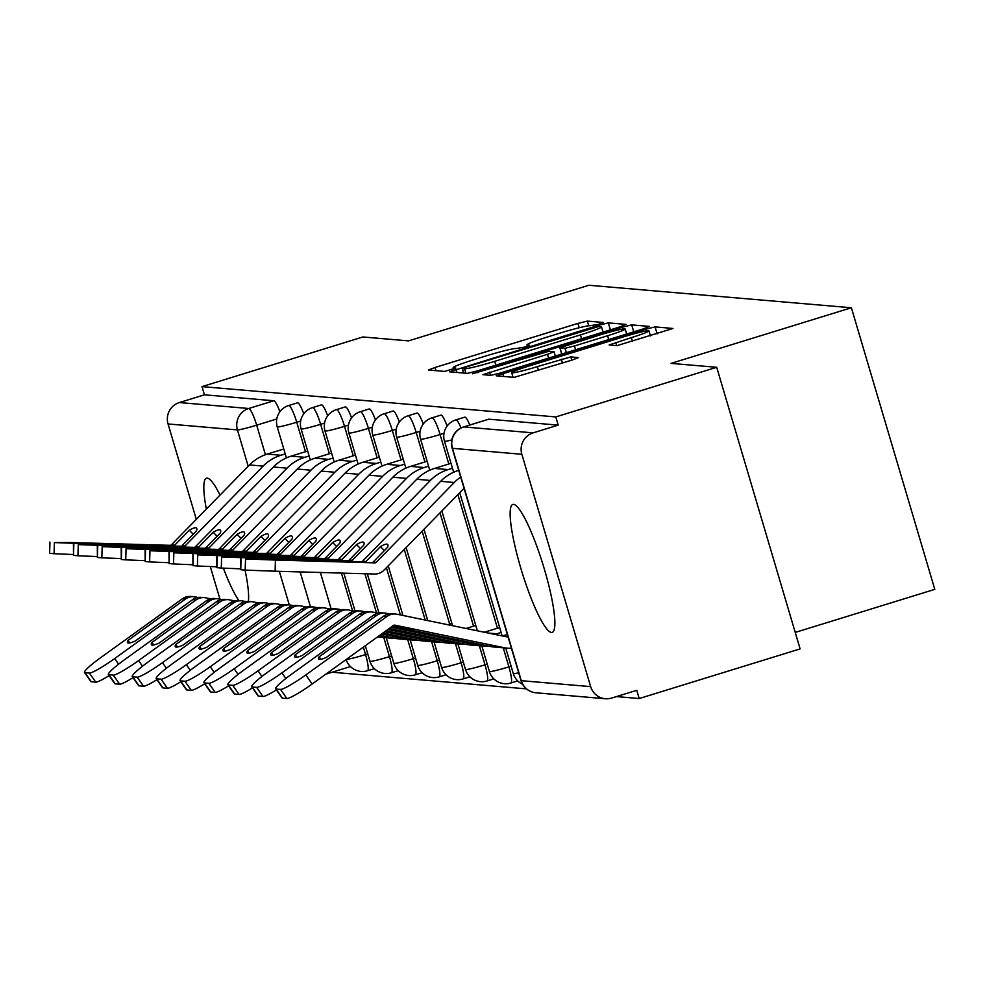 <?xml version="1.0" encoding="UTF-8"?>
<svg xmlns="http://www.w3.org/2000/svg" width="984" height="984" viewBox="0 0 984 984"><rect width="100%" height="100%" fill="white"/><g stroke="black" fill="none" stroke-linecap="round" stroke-linejoin="round"><path stroke-width="1.48" d="M598.826 324.265L603.327 322.469L587.35 321.091L577.916 323.416L435.039 367.487L428.471 370.009L444.583 371.423L455.789 368.041L453.624 367.819A26.962 1.783 -16.5 0 1 453.181 367.647A26.962 1.783 -16.5 0 1 474.214 359.578L486.121 355.901A26.962 1.783 -16.5 0 1 516.329 348.484L525.013 347.032L529.613 345.273L527.449 345.052A26.962 1.783 -16.5 0 1 526.993 344.88A26.962 1.783 -16.5 0 1 548.039 336.811L559.933 333.133A26.962 1.783 -16.5 0 1 590.154 325.716L598.826 324.265M513.537 504.374A66.937 11.144 -107.1 0 0 512.787 504.448A66.937 11.144 -107.1 0 0 521.212 569.539A66.937 11.144 -107.1 0 0 551.483 632.454A66.937 11.144 -107.1 0 0 552.245 632.38A66.937 11.144 -107.1 0 0 543.808 567.288A66.937 11.144 -107.1 0 0 513.537 504.374M220.022 495.1A66.937 11.144 -107.1 0 0 207.243 478.126A66.937 11.144 -107.1 0 0 206.48 478.199A66.937 11.144 -107.1 0 0 206.345 509.085M223.356 568.174A66.937 11.144 -107.1 0 0 238.915 600.584M616.857 345.679L672.958 328.471L655.073 326.897L645.639 329.222L496.194 375.802L514.078 377.389L571.925 360.132L578.506 357.61L570.769 356.897L537.326 366.626A22.534 1.488 -16.5 0 1 511.692 372.678A22.534 1.488 -16.5 0 1 529.281 365.937L623.339 336.922A22.534 1.488 -16.5 0 1 648.96 330.87A22.534 1.488 -16.5 0 1 631.384 337.61L609.133 344.978L616.857 345.679M202.003 386.614L362.911 336.971L408.557 340.882L588.875 285.262L851.381 307.758L671.063 363.379L716.696 367.29L555.775 416.921L202.003 386.614L204.438 394.818L179.371 402.554L248.743 408.495A17.159 2.854 72.9 0 1 256.676 425.174L265.422 454.706M619.625 326.996L626.07 324.413L608.321 322.887L598.887 325.212L449.442 371.804L467.326 373.379L476.76 371.054L619.625 326.996M631.703 324.892L649.44 326.417L643.007 328.988L500.143 373.059L490.696 375.384L482.959 374.67L547.485 354.277L554.053 351.755L548.875 351.276L472.406 373.785L622.257 327.217L631.703 324.892L633.757 331.842M716.696 367.29L800.115 648.899L639.194 698.529L616.464 696.586M332.161 672.232L526.465 688.874M795.232 632.417L934.8 589.367L851.381 307.758M555.775 416.921L558.211 425.125L533.144 432.862A17.159 16.888 94.9 0 0 521.84 454.276L590.658 686.623A17.159 16.888 94.9 0 0 611.704 698.05L636.771 690.325L639.194 698.529M219.949 599.145L210.305 566.575M196.308 519.343L168.055 423.956A17.159 16.888 -85.1 0 1 179.371 402.554M248.349 601.409A66.937 11.144 -107.1 0 0 245.041 570.093M469.798 425.014A17.159 2.854 -107.1 0 0 464.743 417.154L455.85 419.897A17.159 2.854 72.9 0 1 460.992 427.966M447.117 426.097A17.159 2.854 -107.1 0 0 440.857 415.113L431.964 417.856A17.159 2.854 72.9 0 1 440.082 434.522L448.815 464.005M423.218 424.055A17.159 2.854 -107.1 0 0 416.97 413.059L408.065 415.814A17.159 2.854 72.9 0 1 416.195 432.468L424.928 461.951M399.332 422.001A17.159 2.854 -107.1 0 0 393.071 411.017L384.178 413.76A17.159 2.854 72.9 0 1 392.296 430.426L401.029 459.909M375.445 419.959A17.159 2.854 -107.1 0 0 369.184 408.975L360.292 411.718A17.159 2.854 72.9 0 1 368.41 428.372L377.143 457.855M351.546 417.905A17.159 2.854 -107.1 0 0 345.286 406.921L336.393 409.664A17.159 2.854 72.9 0 1 344.523 426.33L353.256 455.813M327.66 415.863A17.159 2.854 -107.1 0 0 321.399 404.879L312.506 407.622A17.159 2.854 72.9 0 1 320.624 424.288L329.357 453.772M303.761 413.809A17.159 2.854 -107.1 0 0 297.512 402.825L288.607 405.568A17.159 2.854 72.9 0 1 296.738 422.234L305.471 451.717M558.211 425.125L488.839 419.184A17.159 2.854 -107.1 0 0 488.642 419.209A17.159 2.854 -107.1 0 0 488.47 419.295M204.438 394.818L273.81 400.759A17.159 2.854 72.9 0 1 279.874 411.767M598.862 326.467L466.846 366.774L462.246 368.533L464.522 368.754A26.962 1.783 -16.5 0 0 494.731 361.337L580.462 334.892A26.962 1.783 -16.5 0 0 601.495 326.823A26.962 1.783 -16.5 0 0 601.052 326.651L598.862 326.467M607.608 335.741A22.534 1.488 -16.5 0 0 625.184 328.988A22.534 1.488 -16.5 0 0 599.563 335.052L559.847 347.795L565.025 348.274L574.471 345.962L607.608 335.741L608.739 339.566M129.753 642.933L128.006 640.424L185.422 599.059A12.878 12.669 -85.1 0 1 195.287 596.944L197.882 597.472M193.836 596.722L190.773 596.464A12.878 12.669 94.9 0 0 182.36 598.801L101.057 657.374A25.744 2.977 -34.8 0 0 84.526 672.478A25.744 2.977 -34.8 0 0 84.956 672.675L91.291 681.764A25.744 2.977 145.2 0 1 90.86 681.568L84.526 672.478M210.625 598.826L205.853 597.841A12.878 12.669 94.9 0 0 196 599.969L114.685 658.542L118.609 664.175M128.006 640.424A53.21 6.15 -34.8 0 0 127.514 642.626A53.21 6.15 -34.8 0 0 135.202 641.051L192.63 599.674A12.878 12.669 -85.1 0 1 201.031 597.349L204.401 597.632M109.162 675.602A25.744 2.977 145.2 0 1 95.731 682.146L89.396 673.056L84.956 672.675M89.396 673.056A25.744 2.977 -34.8 0 0 114.685 658.542M95.731 682.146L91.291 681.764M189.309 530.253L174.783 545.099A1.722 1.685 -85.1 0 1 173.528 545.616L102.115 543.709L180.736 546.231A1.722 1.685 -85.1 0 0 181.978 545.726L196.505 530.868A53.21 7.306 -44.7 0 0 196.517 528.088A53.21 7.306 -44.7 0 0 195.668 527.731A53.21 7.306 -44.7 0 0 189.309 530.253L193.233 534.214M285.237 453.919L280.883 455.26A42.915 42.214 94.9 0 0 263.134 466.108L185.041 545.985A1.722 1.685 -85.1 0 1 183.799 546.489L84.304 543.685L84.292 544.3M283.773 448.999L267.254 454.091A42.915 42.214 94.9 0 0 249.505 464.952L171.413 544.816A1.722 1.685 -85.1 0 1 170.158 545.321L70.676 542.516L54.391 542.578L84.304 543.685M49.95 542.196L49.618 553.34L54.059 553.721L54.391 542.578M49.618 553.34L49.532 542.135M73.111 554.509L54.059 553.721M153.639 644.975L151.893 642.478L209.321 601.113A12.878 12.669 -85.1 0 1 219.174 598.985L221.769 599.527M217.722 598.776L214.66 598.518A12.878 12.669 94.9 0 0 206.259 600.843L124.956 659.415A25.744 2.977 -34.8 0 0 108.412 674.52A25.744 2.977 -34.8 0 0 108.855 674.716L115.19 683.819A25.744 2.977 145.2 0 1 114.747 683.622L108.412 674.52M234.512 600.88L229.752 599.896A12.878 12.669 94.9 0 0 219.887 602.011L138.584 660.584L142.508 666.229M151.893 642.478A53.21 6.15 -34.8 0 0 151.401 644.68A53.21 6.15 -34.8 0 0 159.1 643.093L216.517 601.728A12.878 12.669 -85.1 0 1 224.918 599.391L228.288 599.674M133.049 677.644A25.744 2.977 145.2 0 1 119.63 684.2L113.295 675.098L108.855 674.716M113.295 675.098A25.744 2.977 -34.8 0 0 138.584 660.584M119.63 684.2L115.19 683.819M177.538 647.029L175.792 644.52L233.208 603.155A12.878 12.669 -85.1 0 1 243.073 601.039L245.668 601.568M241.621 600.818L238.558 600.56A12.878 12.669 94.9 0 0 230.145 602.897L148.842 661.469A25.744 2.977 -34.8 0 0 132.311 676.574A25.744 2.977 -34.8 0 0 132.742 676.771L139.076 685.86A25.744 2.977 145.2 0 1 138.646 685.663L132.311 676.574M258.398 602.921L253.638 601.937A12.878 12.669 94.9 0 0 243.774 604.065L162.471 662.638L166.394 668.271M175.792 644.52A53.21 6.15 -34.8 0 0 175.3 646.722A53.21 6.15 -34.8 0 0 182.987 645.135L240.403 603.77A12.878 12.669 -85.1 0 1 248.817 601.433L252.187 601.728M156.948 679.686A25.744 2.977 145.2 0 1 143.516 686.242L137.182 677.152L132.742 676.771M137.182 677.152A25.744 2.977 -34.8 0 0 162.471 662.638M143.516 686.242L139.076 685.86M213.196 532.295L198.67 547.153A1.722 1.685 -85.1 0 1 197.427 547.658L126.001 545.751L204.623 548.273A1.722 1.685 -85.1 0 0 205.865 547.768L220.391 532.91A53.21 7.306 -44.7 0 0 220.404 530.13A53.21 7.306 -44.7 0 0 219.555 529.786A53.21 7.306 -44.7 0 0 213.196 532.295L217.12 536.255M309.124 455.961L304.769 457.302A42.915 42.214 94.9 0 0 287.02 468.163L208.928 548.027A1.722 1.685 -85.1 0 1 207.685 548.543L108.191 545.726L108.178 546.341M307.672 451.041L291.141 456.133A42.915 42.214 94.9 0 0 273.392 466.994L195.299 546.858A1.722 1.685 -85.1 0 1 194.057 547.375L94.562 544.558L78.277 544.619L108.191 545.726M73.837 544.238L73.505 555.394L77.945 555.775L78.277 544.619M73.505 555.394L73.431 544.177M97.01 556.55L77.945 555.775M237.095 534.337L222.568 549.195A1.722 1.685 -85.1 0 1 221.314 549.712L149.888 547.793L228.509 550.327A1.722 1.685 -85.1 0 0 229.764 549.81L244.29 534.964A53.21 7.306 -44.7 0 0 244.303 532.184A53.21 7.306 -44.7 0 0 243.442 531.827A53.21 7.306 -44.7 0 0 237.095 534.337L241.018 538.309M333.01 458.015L328.668 459.356A42.915 42.214 94.9 0 0 310.919 470.204L232.827 550.081A1.722 1.685 -85.1 0 1 231.572 550.585L132.09 547.781L132.065 548.395M331.559 453.083L315.028 458.187A42.915 42.214 94.9 0 0 297.279 469.036L219.198 548.912A1.722 1.685 -85.1 0 1 217.944 549.416L118.461 546.612L102.176 546.673L132.09 547.781M97.736 546.292L97.391 557.436L101.844 557.817L102.176 546.673M97.391 557.436L97.318 546.231M120.897 558.592L101.844 557.817M201.425 649.071L199.678 646.574L257.107 605.197A12.878 12.669 -85.1 0 1 266.959 603.081L269.555 603.61M265.508 602.872L262.445 602.602A12.878 12.669 94.9 0 0 254.044 604.939L172.729 663.511A25.744 2.977 -34.8 0 0 156.198 678.616A25.744 2.977 -34.8 0 0 156.641 678.812L162.963 687.914A25.744 2.977 145.2 0 1 162.532 687.718L156.198 678.616M282.297 604.963L277.525 603.991A12.878 12.669 94.9 0 0 267.673 606.107L186.37 664.68L190.293 670.313M199.678 646.574A53.21 6.15 -34.8 0 0 199.186 648.776A53.21 6.15 -34.8 0 0 206.874 647.189L264.302 605.812A12.878 12.669 -85.1 0 1 272.703 603.487L276.073 603.77M393.686 638.099A42.915 42.214 -85.1 0 1 388.532 637.976A42.915 42.214 -85.1 0 1 383.686 637.275L378.508 636.205M180.835 681.74A25.744 2.977 145.2 0 1 167.415 688.296L161.081 679.194L156.641 678.812M161.081 679.194A25.744 2.977 -34.8 0 0 186.37 664.68M167.415 688.296L162.963 687.914M225.311 651.125L223.577 648.616L280.993 607.251A12.878 12.669 -85.1 0 1 290.858 605.123L293.453 605.664M289.394 604.914L286.332 604.656A12.878 12.669 94.9 0 0 277.931 606.98L196.628 665.565A25.744 2.977 -34.8 0 0 180.097 680.67A25.744 2.977 -34.8 0 0 180.527 680.866L186.862 689.956A25.744 2.977 145.2 0 1 186.419 689.759L180.097 680.67M306.184 607.017L301.424 606.033A12.878 12.669 94.9 0 0 291.559 608.149L210.256 666.734L214.18 672.367M223.577 648.616A53.21 6.15 -34.8 0 0 223.085 650.818A53.21 6.15 -34.8 0 0 230.773 649.231L288.189 607.866A12.878 12.669 -85.1 0 1 296.602 605.529L299.972 605.824M417.585 640.154A42.915 42.214 -85.1 0 1 412.431 640.031L398.791 638.862A42.915 42.214 -85.1 0 1 393.944 638.161L379.849 635.246M412.431 640.031A42.915 42.214 -85.1 0 1 407.573 639.317L381.62 633.967M204.733 683.782A25.744 2.977 145.2 0 1 191.302 690.337L184.967 681.248L180.527 680.866M184.967 681.248A25.744 2.977 -34.8 0 0 210.256 666.734M191.302 690.337L186.862 689.956M249.21 653.167L247.464 650.67L304.892 609.293A12.878 12.669 -85.1 0 1 314.745 607.177L317.34 607.706M313.293 606.968L310.231 606.697A12.878 12.669 94.9 0 0 301.817 609.034L220.514 667.607A25.744 2.977 -34.8 0 0 203.983 682.711A25.744 2.977 -34.8 0 0 204.414 682.908L210.748 691.998A25.744 2.977 145.2 0 1 210.318 691.801L203.983 682.711M330.083 609.059L325.31 608.075A12.878 12.669 94.9 0 0 315.458 610.203L234.143 668.776L238.067 674.409M247.464 650.67A53.21 6.15 -34.8 0 0 246.972 652.872A53.21 6.15 -34.8 0 0 254.659 651.285L312.088 609.908A12.878 12.669 -85.1 0 1 320.489 607.583L323.859 607.866M441.472 642.195A42.915 42.214 -85.1 0 1 436.318 642.072L422.689 640.904A42.915 42.214 -85.1 0 1 417.843 640.203L382.961 633.007M436.318 642.072A42.915 42.214 -85.1 0 1 431.472 641.371L384.732 631.728M228.62 685.836A25.744 2.977 145.2 0 1 215.188 692.379L208.866 683.29L204.414 682.908M208.866 683.29A25.744 2.977 -34.8 0 0 234.143 668.776M215.188 692.379L210.748 691.998M451.877 623.438L447.781 624.705M260.981 536.391L246.455 551.249A1.722 1.685 -85.1 0 1 245.213 551.753L173.787 549.847L252.408 552.368A1.722 1.685 -85.1 0 0 253.651 551.864L268.177 537.006A53.21 7.306 -44.7 0 0 268.189 534.226A53.21 7.306 -44.7 0 0 267.34 533.881A53.21 7.306 -44.7 0 0 260.981 536.391L264.905 540.351M356.909 460.057L352.555 461.398A42.915 42.214 94.9 0 0 334.806 472.258L256.713 552.122A1.722 1.685 -85.1 0 1 255.471 552.627L155.976 549.822L155.964 550.437M355.445 455.137L338.927 460.229A42.915 42.214 94.9 0 0 321.178 471.09L243.085 550.954A1.722 1.685 -85.1 0 1 241.843 551.471L142.348 548.654L126.063 548.715L155.976 549.822M121.622 548.334L121.29 559.49L125.731 559.859L126.063 548.715M121.29 559.49L121.204 548.273M144.796 560.646L125.731 559.859M284.868 538.433L270.342 553.291A1.722 1.685 -85.1 0 1 269.099 553.795L197.673 551.889L276.295 554.423A1.722 1.685 -85.1 0 0 277.55 553.906L292.076 539.048A53.21 7.306 -44.7 0 0 292.076 536.268A53.21 7.306 -44.7 0 0 291.227 535.923A53.21 7.306 -44.7 0 0 284.868 538.433L288.804 542.393M380.796 462.099L376.442 463.452A42.915 42.214 94.9 0 0 358.693 474.3L280.612 554.177A1.722 1.685 -85.1 0 1 279.358 554.681L179.875 551.864L179.851 552.479M379.344 457.179L362.813 462.283A42.915 42.214 94.9 0 0 345.064 473.132L266.984 553.008A1.722 1.685 -85.1 0 1 265.729 553.512L166.247 550.708L149.962 550.757L179.875 551.864M145.521 550.376L145.177 561.532L149.617 561.913L149.962 550.757M145.177 561.532L145.103 550.327M168.682 562.688L149.617 561.913M308.767 540.487L294.241 555.345A1.722 1.685 -85.1 0 1 292.986 555.849L221.572 553.943L300.194 556.464A1.722 1.685 -85.1 0 0 301.436 555.96L315.962 541.102A53.21 7.306 -44.7 0 0 315.975 538.322A53.21 7.306 -44.7 0 0 315.126 537.965A53.21 7.306 -44.7 0 0 308.767 540.487L312.691 544.447M404.695 464.153L400.34 465.493A42.915 42.214 94.9 0 0 382.591 476.354L304.499 556.218A1.722 1.685 -85.1 0 1 303.257 556.723L203.762 553.918L203.75 554.533M403.231 459.233L386.712 464.325A42.915 42.214 94.9 0 0 368.963 475.186L290.87 555.05A1.722 1.685 -85.1 0 1 289.616 555.554L190.133 552.75L173.848 552.811L203.762 553.918M169.408 552.43L169.076 563.574L173.516 563.955L173.848 552.811M169.076 563.574L168.99 552.368M192.569 564.742L173.516 563.955M273.097 655.221L271.35 652.712L328.779 611.347A12.878 12.669 -85.1 0 1 338.631 609.219L341.227 609.76M337.18 609.01L334.117 608.752A12.878 12.669 94.9 0 0 325.716 611.076L244.413 669.649A25.744 2.977 -34.8 0 0 227.87 684.766A25.744 2.977 -34.8 0 0 228.313 684.962L234.647 694.052A25.744 2.977 145.2 0 1 234.204 693.855L227.87 684.766M353.969 611.113L349.209 610.129A12.878 12.669 94.9 0 0 339.345 612.245L258.042 670.817L261.965 676.463M271.35 652.712A53.21 6.15 -34.8 0 0 270.858 654.913A53.21 6.15 -34.8 0 0 278.558 653.327L335.974 611.962A12.878 12.669 -85.1 0 1 344.375 609.625L347.746 609.92M465.358 644.237A42.915 42.214 -85.1 0 1 460.204 644.126L446.576 642.958A42.915 42.214 -85.1 0 1 441.73 642.245L386.06 630.769M460.204 644.126A42.915 42.214 -85.1 0 1 455.358 643.413L387.844 629.489M252.507 687.877A25.744 2.977 145.2 0 1 239.087 694.433L232.753 685.331L228.313 684.962M232.753 685.331A25.744 2.977 -34.8 0 0 258.042 670.817M239.087 694.433L234.647 694.052M475.764 625.48L466.072 628.468M477.228 630.4L476.502 630.621M332.654 542.528L318.127 557.387A1.722 1.685 -85.1 0 1 316.885 557.891L245.459 555.985L324.08 558.506A1.722 1.685 -85.1 0 0 325.335 558.002L339.849 543.143A53.21 7.306 -44.7 0 0 339.861 540.364A53.21 7.306 -44.7 0 0 339.013 540.019A53.21 7.306 -44.7 0 0 332.654 542.528L336.577 546.489M428.581 466.195L424.227 467.535A42.915 42.214 94.9 0 0 406.478 478.396L328.398 558.26A1.722 1.685 -85.1 0 1 327.143 558.777L227.661 555.96L227.636 556.575M427.13 461.275L410.599 466.379A42.915 42.214 94.9 0 0 392.85 477.228L314.757 557.104A1.722 1.685 -85.1 0 1 313.515 557.608L214.02 554.792L197.735 554.853L227.661 555.96M193.294 554.472L192.962 565.628L197.403 566.009L197.735 554.853M192.962 565.628L192.889 554.41M216.468 566.784L197.403 566.009M296.996 657.263L295.249 654.754L352.666 613.389A12.878 12.669 -85.1 0 1 362.53 611.273L365.126 611.802M361.079 611.052L358.016 610.793A12.878 12.669 94.9 0 0 349.603 613.13L268.3 671.703A25.744 2.977 -34.8 0 0 251.769 686.807A25.744 2.977 -34.8 0 0 252.199 687.004L258.534 696.094A25.744 2.977 145.2 0 1 258.103 695.897L251.769 686.807M377.856 613.155L373.096 612.171A12.878 12.669 94.9 0 0 363.231 614.299L281.928 672.871L285.852 678.505M295.249 654.754A53.21 6.15 -34.8 0 0 294.757 656.955A53.21 6.15 -34.8 0 0 302.445 655.369L359.873 614.004A12.878 12.669 -85.1 0 1 368.274 611.679L371.644 611.962M489.257 646.291A42.915 42.214 -85.1 0 1 484.103 646.168L470.475 645A42.915 42.214 -85.1 0 1 465.629 644.299L389.172 628.518M484.103 646.168A42.915 42.214 -85.1 0 1 479.257 645.467L390.943 627.251M276.406 689.919A25.744 2.977 145.2 0 1 262.974 696.475L256.639 687.385L252.199 687.004M256.639 687.385A25.744 2.977 -34.8 0 0 281.928 672.871M262.974 696.475L258.534 696.094M499.651 627.534L484.362 632.245M501.114 632.454L496.76 633.794A31.759 31.242 -85.1 0 1 494.644 634.372M356.552 544.582L342.026 559.429A1.722 1.685 -85.1 0 1 340.772 559.945L269.345 558.039L347.967 560.56A1.722 1.685 -85.1 0 0 349.222 560.056L363.748 545.197A53.21 7.306 -44.7 0 0 363.76 542.418A53.21 7.306 -44.7 0 0 362.899 542.061A53.21 7.306 -44.7 0 0 356.552 544.582L360.476 548.543M452.48 468.249L448.126 469.589A42.915 42.214 94.9 0 0 430.377 480.438L352.284 560.314A1.722 1.685 -85.1 0 1 351.03 560.818L251.547 558.014L251.523 558.629M451.016 463.329L434.498 468.421A42.915 42.214 94.9 0 0 416.736 479.269L338.656 559.146A1.722 1.685 -85.1 0 1 337.401 559.65L237.919 556.846L221.634 556.907L251.547 558.014M217.193 556.526L216.849 567.67L221.302 568.051L221.634 556.907M216.849 567.67L216.775 556.464M240.354 568.826L221.302 568.051M393.637 625.32L411.57 629.022A53.21 1.107 -168.6 0 1 412.665 629.477A53.21 1.107 -168.6 0 1 411.792 629.502A53.21 1.107 -168.6 0 1 404.363 628.407L404.535 627.571M320.882 659.305L319.136 656.808L376.564 615.431A12.878 12.669 -85.1 0 1 386.417 613.315L389.012 613.856M384.965 613.106L381.903 612.835A12.878 12.669 94.9 0 0 373.502 615.172L292.187 673.745A25.744 2.977 -34.8 0 0 275.655 688.849A25.744 2.977 -34.8 0 0 276.098 689.046L282.42 698.148A25.744 2.977 145.2 0 1 281.99 697.951L275.655 688.849M511.459 648.37A42.915 42.214 -85.1 0 1 507.99 648.21A42.915 42.214 -85.1 0 1 503.144 647.509L394.781 625.148A1.722 1.685 94.9 0 0 393.465 625.43L312.149 684.015A25.744 2.977 145.2 0 1 286.873 698.529L282.42 698.148M508.101 637.017A31.759 31.242 -85.1 0 1 505.358 636.574L396.983 614.225A12.878 12.669 94.9 0 0 387.13 616.341L305.827 674.913L312.149 684.015M319.136 656.808A53.21 6.15 -34.8 0 0 318.644 659.009A53.21 6.15 -34.8 0 0 326.331 657.423L383.76 616.058A12.878 12.669 -85.1 0 1 392.161 613.721L395.531 614.004M404.363 628.407L392.678 625.996M507.99 648.21L494.362 647.054A42.915 42.214 -85.1 0 1 489.515 646.34L392.284 626.279M286.873 698.529L280.538 689.427L276.098 689.046M280.538 689.427A25.744 2.977 -34.8 0 0 305.827 674.913M507.375 634.569L507.018 634.668A31.759 31.242 -85.1 0 1 501.668 635.812M380.439 546.624L365.913 561.483A1.722 1.685 -85.1 0 1 364.67 561.987L293.244 560.081L371.866 562.602A1.722 1.685 -85.1 0 0 373.108 562.098L387.634 547.239A53.21 7.306 -44.7 0 0 387.647 544.459A53.21 7.306 -44.7 0 0 386.798 544.115A53.21 7.306 -44.7 0 0 380.439 546.624L384.363 550.585M460.721 477.08A42.915 42.214 94.9 0 0 454.264 482.492L376.171 562.356A1.722 1.685 -85.1 0 1 374.929 562.873L275.434 560.056L275.102 571.212L245.188 570.105L245.52 558.949L275.434 560.056M464.091 488.421A31.759 31.242 94.9 0 0 462.037 490.339L383.957 570.216A12.878 12.669 -85.1 0 1 374.596 574.016L275.102 571.212M458.741 470.364L458.384 470.463A42.915 42.214 94.9 0 0 440.635 481.324L362.543 561.188A1.722 1.685 -85.1 0 1 361.3 561.704L245.52 558.949M241.08 558.568L240.748 569.724L245.188 570.105M240.748 569.724L240.674 558.506M521.84 454.276L452.456 448.323L521.286 680.682L590.658 686.623M276.775 418.975L256.676 425.174A17.159 1.132 -16.5 0 1 237.439 429.91L168.055 423.956M300.132 571.913L310.44 606.722M289.271 604.902L279.321 571.323M248.202 466.268L237.439 429.91A17.159 16.888 -85.1 0 1 248.743 408.495L273.81 400.759M444.018 433.304L440.082 434.522A17.159 1.132 163.5 0 1 420.844 439.245A17.159 1.132 163.5 0 1 420.562 439.135A17.159 17.159 0 0 1 431.964 417.856M457.88 494.595L497.461 628.21M503.267 647.816L508.912 666.869A17.159 2.854 72.9 0 1 510.905 683.007A17.159 2.854 72.9 0 1 510.708 683.031M511.114 666.193L508.912 666.869A17.159 1.132 163.5 0 1 489.675 671.592A17.159 1.132 -16.5 0 1 489.392 671.482A17.159 17.159 0 0 0 510.905 683.007L517.719 680.903M420.119 431.263L416.195 432.468A17.159 1.132 163.5 0 1 396.958 437.191A17.159 1.132 163.5 0 1 396.675 437.081A17.159 17.159 0 0 1 408.065 415.814M440.008 512.873L473.562 626.156M479.368 645.762L485.014 664.827A17.159 2.854 72.9 0 1 487.018 680.965A17.159 2.854 72.9 0 1 486.822 680.977M487.215 664.151L485.014 664.827A17.159 1.132 163.5 0 1 465.789 669.551A17.159 1.132 -16.5 0 1 465.493 669.44A17.159 17.159 0 0 0 487.018 680.965L493.833 678.862M396.232 429.208L392.296 430.426A17.159 1.132 163.5 0 1 373.071 435.149A17.159 1.132 163.5 0 1 372.776 435.039A17.159 17.159 0 0 1 384.178 413.76M422.136 531.151L449.676 624.114M455.481 643.721L461.127 662.773A17.159 2.854 72.9 0 1 463.12 678.911A17.159 2.854 72.9 0 1 462.923 678.935M463.329 662.097L461.127 662.773A17.159 1.132 163.5 0 1 441.89 667.509A17.159 1.132 -16.5 0 1 441.607 667.386A17.159 17.159 0 0 0 463.12 678.911L469.934 676.82M372.333 427.167L368.41 428.372A17.159 1.132 163.5 0 1 349.172 433.108A17.159 1.132 163.5 0 1 348.889 432.985A17.159 17.159 0 0 1 360.292 411.718M404.264 549.429L425.186 620.043M431.595 641.666L437.24 660.731A17.159 2.854 72.9 0 1 439.233 676.869A17.159 2.854 72.9 0 1 439.036 676.894M439.43 660.055L437.24 660.731A17.159 1.132 163.5 0 1 418.003 665.455A17.159 1.132 -16.5 0 1 417.72 665.344A17.159 17.159 0 0 0 439.233 676.869L446.047 674.766M348.447 425.113L344.523 426.33A17.159 1.132 163.5 0 1 325.286 431.053A17.159 1.132 163.5 0 1 325.003 430.943A17.159 17.159 0 0 1 336.393 409.664M386.392 567.707L400.377 614.926M407.696 639.625L413.341 658.677A17.159 2.854 72.9 0 1 415.334 674.827A17.159 2.854 72.9 0 1 415.15 674.839M415.543 658.001L413.341 658.677A17.159 1.132 163.5 0 1 394.104 663.413A17.159 1.132 -16.5 0 1 393.821 663.29A17.159 17.159 0 0 0 415.334 674.827L422.148 672.724M324.56 423.071L320.624 424.288A17.159 1.132 163.5 0 1 301.387 429.012A17.159 1.132 163.5 0 1 301.104 428.901A17.159 17.159 0 0 1 312.506 407.622M364.904 573.746L376.491 612.872M383.809 637.571L389.455 656.635A17.159 2.854 72.9 0 1 391.447 672.773A17.159 2.854 72.9 0 1 391.251 672.798M391.657 655.959L389.455 656.635A17.159 1.132 163.5 0 1 370.218 661.359A17.159 1.132 -16.5 0 1 369.935 661.248A17.159 17.159 0 0 0 391.447 672.773L398.262 670.67M300.661 421.029L296.738 422.234A17.159 1.132 163.5 0 1 277.5 426.958A17.159 1.132 163.5 0 1 277.217 426.847A17.159 17.159 0 0 1 288.607 405.568M341.411 573.082L352.592 610.83M363.354 647.128L365.556 654.594A17.159 2.854 72.9 0 1 367.561 670.731A17.159 2.854 72.9 0 1 367.364 670.744M367.758 653.905L365.556 654.594A17.159 1.132 163.5 0 1 346.429 659.317M451.804 439.971A17.159 1.132 163.5 0 1 444.743 441.287A17.159 1.132 163.5 0 1 444.461 441.176A17.159 17.159 0 0 1 455.85 419.897M518.703 672.785A17.159 1.132 163.5 0 1 513.562 673.646A17.159 1.132 -16.5 0 1 513.279 673.536A17.159 17.159 0 0 0 522.59 684.261M328.103 672.527A17.159 2.854 72.9 0 1 327.488 673.671A17.159 2.854 72.9 0 1 327.303 673.683A17.159 16.888 94.9 0 1 326.012 674.028M488.839 419.184L463.772 426.921L533.144 432.862M463.39 427.044A17.159 2.854 72.9 0 1 463.575 426.933A17.159 2.854 72.9 0 1 463.772 426.921A17.159 16.888 -85.1 0 0 452.456 448.323A17.159 1.132 163.5 0 1 452.173 448.212L521.003 680.571A17.159 17.159 0 0 0 535.997 692.798L605.369 698.738M535.997 692.798A17.159 16.888 94.9 0 1 521.286 680.682A17.159 1.132 163.5 0 1 521.003 680.571M527.756 346.122L527.449 345.052M453.944 368.889L453.624 367.819M435.998 370.697L435.039 367.487M579.195 327.746L577.916 323.416M588.739 325.778L587.35 321.091M456.97 372.493L456.01 369.283M599.268 326.491L598.887 325.212M610.388 329.837L608.321 322.887M463.673 373.071L462.345 368.569M465.863 373.256L464.522 368.754M495.874 365.162L494.731 361.337M581.593 338.717L580.462 334.892M490.487 375.359L489.54 372.149M548.617 358.102L547.485 354.277M477.228 372.752L477.006 372.013M622.798 329.013L622.257 327.217M561.827 354.031L559.994 347.844M566.317 352.641L565.025 348.274M575.603 349.787L574.471 345.962M616.648 345.667L615.701 342.457M632.515 341.448L631.384 337.61M538.457 370.451L537.326 366.626M562.467 363.047L561.335 359.221M571.741 360.181L570.769 356.897M503.722 376.491L502.762 373.28M646.156 330.956L645.639 329.222M657.14 333.847L655.073 326.897M185.422 599.059L182.36 598.801M196 599.969L192.63 599.674M181.978 545.726L185.041 545.985M171.413 544.816L174.783 545.099M249.505 464.952L263.134 466.108M180.736 546.231L183.799 546.489M170.158 545.321L173.528 545.616M267.254 454.091L280.883 455.26M209.321 601.113L206.259 600.843M219.887 602.011L216.517 601.728M233.208 603.155L230.145 602.897M243.774 604.065L240.403 603.77M205.865 547.768L208.928 548.027M195.299 546.858L198.67 547.153M273.392 466.994L287.02 468.163M204.623 548.273L207.685 548.543M194.057 547.375L197.427 547.658M291.141 456.133L304.769 457.302M229.764 549.81L232.827 550.081M219.198 548.912L222.568 549.195M297.279 469.036L310.919 470.204M228.509 550.327L231.572 550.585M217.944 549.416L221.314 549.712M315.028 458.187L328.668 459.356M257.107 605.197L254.044 604.939M267.673 606.107L264.302 605.812M383.686 637.275L377.733 636.771M280.993 607.251L277.931 606.98M291.559 608.149L288.189 607.866M407.573 639.317L393.944 638.161M304.892 609.293L301.817 609.034M315.458 610.203L312.088 609.908M431.472 641.371L417.843 640.203M253.651 551.864L256.713 552.122M243.085 550.954L246.455 551.249M321.178 471.09L334.806 472.258M252.408 552.368L255.471 552.627M241.843 551.471L245.213 551.753M338.927 460.229L352.555 461.398M277.55 553.906L280.612 554.177M266.984 553.008L270.342 553.291M345.064 473.132L358.693 474.3M276.295 554.423L279.358 554.681M265.729 553.512L269.099 553.795M362.813 462.283L376.442 463.452M301.436 555.96L304.499 556.218M290.87 555.05L294.241 555.345M368.963 475.186L382.591 476.354M300.194 556.464L303.257 556.723M289.616 555.554L292.986 555.849M386.712 464.325L400.34 465.493M328.779 611.347L325.716 611.076M339.345 612.245L335.974 611.962M455.358 643.413L441.73 642.245M325.335 558.002L328.398 558.26M314.757 557.104L318.127 557.387M392.85 477.228L406.478 478.396M324.08 558.506L327.143 558.777M313.515 557.608L316.885 557.891M410.599 466.379L424.227 467.535M352.666 613.389L349.603 613.13M363.231 614.299L359.873 614.004M479.257 645.467L465.629 644.299M496.76 633.794L488.384 633.081M349.222 560.056L352.284 560.314M338.656 559.146L342.026 559.429M416.736 479.269L430.377 480.438M347.967 560.56L351.03 560.818M337.401 559.65L340.772 559.945M434.498 468.421L448.126 469.589M376.564 615.431L373.502 615.172M387.13 616.341L383.76 616.058M503.144 647.509L489.515 646.34M373.108 562.098L376.171 562.356M362.543 561.188L365.913 561.483M440.635 481.324L454.264 482.492M371.866 562.602L374.929 562.873M361.3 561.704L364.67 561.987M374.375 668.628L367.561 670.731A17.159 17.159 0 0 1 346.147 659.526M331.128 608.85L320.353 572.491M286.418 457.917L277.217 426.847M369.935 661.248L365.322 645.701M355.015 610.904L343.834 573.155M310.304 459.958L301.104 428.901M393.821 663.29L386.269 637.792M378.914 612.946L367.315 573.807M334.203 462.013L325.003 430.943M417.72 665.344L410.156 639.834M402.936 615.443L388.237 565.825M358.09 464.054L348.889 432.985M441.607 667.386L434.055 641.875M427.733 620.56L406.109 547.547M381.989 466.096L372.776 435.039M465.493 669.44L457.941 643.93M452.542 625.676L423.981 529.269M405.875 468.15L396.675 437.081M489.392 671.482L481.84 645.971M477.338 630.793L441.853 510.991M429.762 470.192L420.562 439.135M513.279 673.536L505.727 648.025M502.098 635.762L459.725 492.713M453.661 472.246L444.461 441.176M350.476 666.574L327.488 673.671A17.159 17.159 0 0 1 325.962 674.065M488.642 419.209L463.575 426.933A17.159 17.159 0 0 0 452.173 448.212M527.399 346.257L526.993 344.88M453.587 369.025L453.181 367.647M463.587 373.059L462.246 368.533M603.057 332.1L601.495 326.823M555.32 356.036L554.053 351.755M626.685 334.031L625.184 328.988M561.716 354.068L559.847 347.795M650.449 335.913L648.96 330.87M513.058 377.29L511.692 372.678M388.532 637.976L377.376 637.029"/></g></svg>
